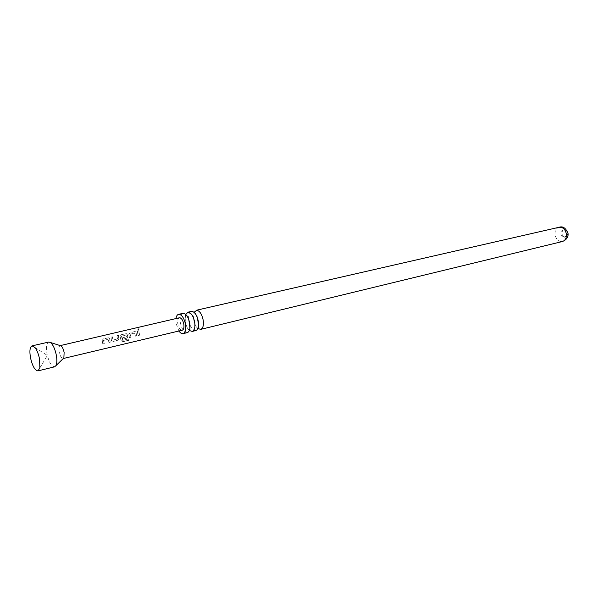 <?xml version="1.0" encoding="UTF-8"?>
<svg xmlns="http://www.w3.org/2000/svg" width="598" height="598" viewBox="0 0 598 598"><rect width="100%" height="100%" fill="white"/><g stroke="black" fill="none" stroke-linecap="round" stroke-linejoin="round"><path stroke-width="0.45" stroke-dasharray="2.99 2.24" d="M138.355 328.676L137.615 330.044L138.108 330.111L138.886 328.758L138.355 328.676M138.437 328.825L137.697 330.141L138.205 330.216L138.975 328.9L138.437 328.825M189.94 324.707L188.662 319.265M188.647 319.145C188.385 314.735 189.282 312.156 191.345 311.394M195.86 330.552L195.172 330.604C193.191 330.29 191.465 328.362 189.985 324.826M187.338 332.623L186.658 332.675C183.713 331.868 181.62 328.541 180.357 322.711C179.662 317.456 180.469 314.339 182.794 313.352M111.534 340.516L113.179 341.451L118.397 340.09L118.89 338.774L118.456 335.456L117.096 335.777L117.477 338.909L112.977 340.075L112.469 336.861L111.093 337.19L111.452 340.539L113.119 341.518L118.314 340.165L118.815 338.804L118.367 335.373L116.999 335.695L117.402 338.931L112.902 340.098L112.379 336.779L111.004 337.108L111.452 340.539M561.978 233.601C561.858 231.673 562.516 230.462 563.951 229.968C565.835 229.826 567.031 230.94 567.562 233.295C567.674 235.216 567.024 236.427 565.596 236.92C563.705 237.062 562.501 235.956 561.978 233.601M566.343 233.579C565.813 231.224 564.609 230.11 562.733 230.252C561.298 230.746 560.64 231.957 560.76 233.885C561.283 236.247 562.494 237.354 564.377 237.212C565.805 236.718 566.456 235.507 566.343 233.579M48.744 342.063C46.509 343.155 45.926 347.057 46.988 353.769C48.901 362.126 51.435 366.484 54.582 366.828M60.241 345.614L60.106 345.637C58.925 346.212 58.604 348.253 59.142 351.744C60.144 356.109 61.482 358.381 63.156 358.553L63.283 358.508M102.221 341.6L102.826 343.955L104.216 343.626L103.484 340.411L108.051 339.238L108.888 342.519L110.271 342.191L109.516 338.789L108.956 337.87L108.148 337.788L103.29 338.909L102.064 340.531L102.221 341.6M120.131 337.384L121.177 340.853L123.031 341.69L128.72 340.329L128.092 339.103L122.74 340.382L121.633 337.025L121.514 336.166L125.976 335.015L126.38 336.809L122.463 337.84L122.867 339.208L127.135 338.072L127.628 336.719L126.701 333.684L121.185 334.708L119.981 336.323L120.131 337.384M128.936 335.314L129.527 337.631L130.872 337.309L130.155 334.14L134.565 333.004L135.38 336.24L136.718 335.927L135.978 332.57L135.425 331.658L134.662 331.569L129.975 332.66L128.787 334.252L128.936 335.314M137.63 333.265L138.22 335.568L139.551 335.254L138.751 330.619L137.42 330.941L137.63 333.265M179.34 317.777C177.86 318.413 177.352 320.423 177.8 323.802C178.757 328.003 180.245 330.133 182.27 330.201M194.111 312.358L193.662 319.579C194.417 323.57 195.838 326.53 197.908 328.452M175.991 318.562L176.148 323.697L178.922 331M185.612 314.391L185.231 321.56C185.978 325.521 187.368 328.481 189.394 330.432M137.518 331.015L138.295 335.5L139.618 335.186L138.848 330.701L137.42 330.941M134.759 331.651L130.065 332.742L128.876 334.297L129.602 337.564L130.94 337.242L130.244 334.17L134.655 333.034L135.447 336.173L136.785 335.859L136.067 332.608L135.529 331.733L134.662 331.569M122.792 340.284L121.603 336.203L126.066 335.052L126.462 336.794L122.545 337.818L122.934 339.141L127.217 338.005L127.71 336.696L127.352 334.656L126.806 333.766L126.021 333.684L121.274 334.79L120.071 336.36L121.23 340.748L123.068 341.555L128.757 340.195L128.151 339.006L122.74 340.382M108.238 337.87L103.379 338.991L102.153 340.576L102.886 343.895L104.284 343.566L103.574 340.449L108.141 339.275L108.956 342.46L110.338 342.131L109.606 338.827L109.06 337.952L108.148 337.788M559.055 227.277C556.11 228.279 554.765 230.761 555.019 234.715C556.095 239.551 558.562 241.816 562.419 241.517M562.733 230.252L563.951 229.968M39.857 367.912L47.384 355.451L35.088 347.67M189.364 330.507C188.467 329.259 187.421 329.804 185.268 321.918C185.103 315.482 185.193 312.956 185.552 314.339M197.886 328.504C197.22 327.644 195.202 327.248 193.46 318.286L194.066 312.32M564.377 237.212L565.596 236.92"/><path stroke-width="0.9" d="M187.697 312.231L191.928 311.341C194.903 312.051 197.041 315.355 198.327 321.261C198.999 326.478 198.177 329.573 195.86 330.552L192.227 331.434C194.529 330.455 195.344 327.353 194.671 322.128C193.378 316.207 191.248 312.889 188.28 312.178L185.694 314.182M178.563 314.324L183.377 313.3C186.329 314.017 188.46 317.351 189.753 323.294C190.433 328.534 189.633 331.643 187.338 332.623L183.123 333.647C185.402 332.667 186.195 329.558 185.507 324.295C184.012 317.747 181.695 314.428 178.563 314.324C177.21 314.698 176.358 316.118 175.991 318.562M39.565 359.136C38.578 354.21 37.083 350.391 35.088 347.67L32.075 345.853C29.915 346.937 29.384 350.869 30.468 357.641C32.412 366.096 34.916 370.506 37.973 370.887L39.857 367.912L39.565 359.136M37.973 370.887L54.582 366.828L55.898 365.692C57.004 363.487 57.146 359.981 56.324 355.167C54.994 348.836 53.028 344.612 50.426 342.49L48.744 342.063L32.075 345.853M63.283 358.508L63.874 357.94L64.121 352.454C63.433 349.165 62.401 346.967 61.026 345.861L60.241 345.614M63.268 358.523L182.27 330.201C183.743 329.58 184.259 327.577 183.818 324.191C182.853 319.975 181.358 317.837 179.34 317.777L60.226 345.607M198.013 328.541L200.689 329.378C203.014 328.399 203.851 325.305 203.185 320.109C201.907 314.227 199.769 310.93 196.772 310.235L194.163 312.238M178.922 331C180.342 333.026 181.74 333.908 183.123 333.647M189.566 330.582L192.227 331.434M559.055 227.277C562.89 225.932 565.887 228.01 568.055 233.526C568.436 237.114 566.553 239.783 562.419 241.517C565.312 240.501 566.642 238.026 566.403 234.102C565.327 229.281 562.875 227.008 559.055 227.277L196.189 310.287M194.066 312.32L194.103 312.276C194.627 312.298 195.628 313.801 197.093 316.791C200.293 331.479 196.936 328.025 197.931 328.556M185.567 314.204L185.567 314.234C186.501 315.497 186.479 314.234 188.744 319.399C190.067 327.36 190.321 331.023 189.491 330.395L189.439 330.612M63.874 357.94L55.898 365.692M562.419 241.517L200.689 329.378M61.026 345.861L50.426 342.49"/></g></svg>
